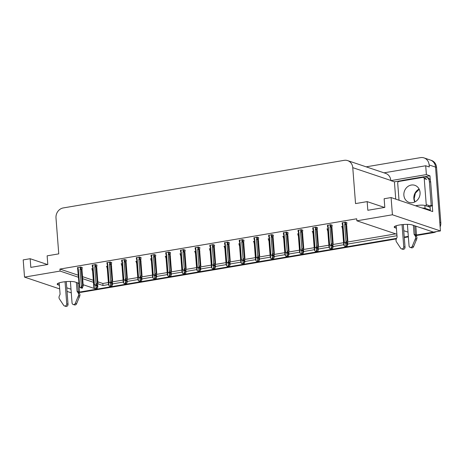 <?xml version="1.0" encoding="UTF-8"?>
<svg xmlns="http://www.w3.org/2000/svg" width="464" height="464" viewBox="0 0 464 464"><rect width="100%" height="100%" fill="white"/><g stroke="black" fill="none" stroke-linecap="round" stroke-linejoin="round"><path stroke-width="0.7" d="M366.166 166.837L420.506 157.632A8.862 7.882 108.6 0 1 423.997 157.893L430.395 160.051A8.862 7.882 108.6 0 1 435.534 167.104L440.44 230.933L433.492 232.11L412.113 224.918A9.454 1.862 175.6 0 0 401.453 224.704A9.454 1.862 175.6 0 0 394.197 227.082A9.454 1.862 175.6 0 0 395.131 227.795L396.413 228.23M79.013 283.388L79.506 292.082L78.648 292.227M414.683 225.933L416.133 226.27M415.843 226.322L416.51 234.987L415.651 235.132L432.483 232.278A8.862 7.882 108.6 0 0 433.376 232.07M408.326 236.373L404.248 237.063L408.326 236.373M396.575 238.363L347.002 246.761L396.575 238.363M346.022 246.929L332.305 249.249L346.022 246.929M331.319 249.417L317.602 251.743L331.319 249.417M316.616 251.911L302.899 254.231L316.616 251.911M301.919 254.4L288.202 256.725L301.919 254.4M287.216 256.888L273.499 259.214L287.216 256.888M272.519 259.382L258.802 261.708L272.519 259.382M257.816 261.87L244.099 264.196L257.816 261.87M243.113 264.364L229.396 266.684L243.113 264.364M228.416 266.852L214.699 269.178L228.416 266.852M213.713 269.34L199.996 271.666L213.713 269.34M199.015 271.834L185.298 274.16L199.015 271.834M184.312 274.323L170.595 276.648L184.312 274.323M169.609 276.817L155.892 279.137L169.609 276.817M154.912 279.305L141.195 281.631L154.912 279.305M140.209 281.799L126.492 284.119L140.209 281.799M125.512 284.287L111.795 286.613L125.512 284.287M110.809 286.775L97.092 289.101L110.809 286.775M395.74 199.131L394.412 181.83L402.01 180.542M424.577 176.72L429.966 175.81L430.331 180.519M432.274 205.801L432.721 211.567L391.088 197.565L384.14 198.743L384.807 207.408L367.824 210.285L367.157 201.62L355.534 203.592L352.768 167.661A8.862 7.882 -71.4 0 0 347.635 160.608A8.862 7.882 -71.4 0 0 344.143 160.341L63.29 207.924A8.862 7.882 -71.4 0 0 55.993 217.941L58.76 253.866L47.137 255.838L47.804 264.503L30.821 267.38L30.154 258.715L23.2 259.892L24.522 277.107L59.688 288.933M394.412 181.83L390.827 180.629L426.381 174.603L429.966 175.81M390.827 180.629L390.81 180.455A8.862 7.882 -71.4 0 0 385.677 173.403L347.635 160.608M426.381 174.603L425.703 165.764L383.983 172.834M423.997 157.893A8.862 7.882 108.6 0 1 429.13 164.946L429.287 166.97L425.703 165.764M396.877 234.262L356.857 220.806L392.416 214.78L391.088 197.565M392.416 214.78L440.44 230.933M67.036 291.404L71.276 292.83M79.008 283.324L75.11 282.013A9.454 1.862 175.6 0 0 64.45 281.799A9.454 1.862 175.6 0 0 57.194 284.177A9.454 1.862 175.6 0 0 58.128 284.89L59.409 285.319M66.758 287.796L70.998 289.217M78.346 291.694L79.506 292.082M94.807 288.637L83.143 284.716M403.761 230.701L408.001 232.128M415.35 234.598L416.51 234.987M97.898 283.8L102.991 285.511L108.524 284.577M112.503 283.898L123.227 282.083M127.206 281.41L137.924 279.595M141.903 278.922L152.627 277.101M156.606 276.428L167.324 274.613M171.303 273.94L182.027 272.124M186.006 271.446L196.73 269.63M200.709 268.958L211.427 267.142M215.406 266.469L226.13 264.648M230.109 263.975L240.828 262.16M244.806 261.487L255.531 259.672M259.509 258.993L270.234 257.178M274.212 256.505L284.931 254.69M288.91 254.017L299.634 252.196M303.613 251.523L314.337 249.707M318.31 249.035L329.034 247.219M333.013 246.541L343.737 244.725M347.716 244.052L396.987 235.706M24.522 277.107L60.082 271.08L78.544 277.292M82.679 278.684L93.455 282.303M47.508 264.55L30.154 258.715M384.511 207.46L367.157 201.62M356.857 220.806L356.7 218.782L59.926 269.062L60.082 271.08M97.811 281.799L102.834 283.492L108.367 282.553M112.445 281.863L123.07 280.065M127.148 279.369L137.767 277.571M141.851 276.88L152.47 275.082M156.548 274.392L167.173 272.588M171.251 271.898L181.871 270.1M185.954 269.41L196.574 267.612M200.651 266.916L211.271 265.118M215.354 264.428L225.974 262.63M230.051 261.94L240.677 260.136M244.754 259.446L255.374 257.648M259.457 256.957L270.077 255.159M274.154 254.463L284.774 252.665M288.857 251.975L299.477 250.177M303.555 249.487L314.18 247.683M318.258 246.993L328.877 245.195M332.961 244.505L343.58 242.707M347.658 242.011L395.717 233.873M102.834 283.492L102.991 285.511M59.926 269.062L78.387 275.268M82.522 276.66L93.299 280.285M214.588 245.236L213.08 244.586L209.861 245.381M199.891 247.724L198.377 247.074L195.158 247.869M185.188 250.218L183.68 249.568L180.455 250.363M170.491 252.706L168.977 252.056L165.758 252.851M141.085 257.688L139.577 257.039L136.358 257.833M155.788 255.2L154.28 254.545L151.055 255.345M96.982 265.159L95.474 264.509L92.255 265.304M111.685 262.67L110.177 262.021L106.952 262.815M126.388 260.176L124.874 259.527L121.655 260.321M229.291 242.747L227.783 242.092L224.559 242.887M243.994 240.253L242.481 239.604L239.262 240.398M258.692 237.765L257.184 237.116L253.959 237.91M273.395 235.271L271.887 234.622L268.662 235.416M288.092 232.783L286.584 232.133L283.365 232.928M302.795 230.289L301.287 229.639L298.062 230.434M317.498 227.801L315.984 227.151L312.765 227.946M332.195 225.313L330.687 224.663L327.462 225.458M346.898 222.819L345.39 222.169L342.165 222.964M82.285 267.653L80.777 266.997L77.552 267.798M136.874 261.174L135.784 261.36L136.277 261.522M122.171 263.662L121.081 263.848L121.574 264.016M107.468 266.156L106.384 266.336L106.877 266.504M151.571 258.68L150.481 258.866L150.974 259.034M166.274 256.192L165.184 256.377L165.677 256.54M180.972 253.704L179.887 253.883L180.38 254.052M195.675 251.21L194.584 251.395L195.077 251.563M210.378 248.721L209.287 248.907L209.78 249.069M225.075 246.227L223.984 246.413L224.477 246.581M239.778 243.739L238.687 243.925L239.18 244.087M254.475 241.251L253.39 241.431L253.883 241.599M269.178 238.757L268.088 238.943L268.581 239.111M283.881 236.269L282.791 236.454L283.284 236.617M298.578 233.775L297.488 233.96L297.987 234.129M313.281 231.287L312.191 231.472L312.684 231.635M327.978 228.798L326.894 228.978L327.387 229.146M342.681 226.304L341.591 226.49L342.084 226.658M92.771 268.644L91.681 268.83L92.174 268.992M77.685 283.028L78.839 283.417M96.106 289.269L80.516 291.908A8.862 7.882 108.6 0 1 79.501 292.013M440.8 222.61L436.554 167.446A8.862 7.882 108.6 0 0 431.421 160.393L430.395 160.051A8.862 7.882 108.6 0 1 435.534 167.104L439.773 222.268L440.8 222.61A8.862 7.882 108.6 0 1 440.139 226.954M436.16 231.658A8.862 7.882 108.6 0 1 433.504 232.626L415.97 235.596M408.366 236.884L404.289 237.574M396.331 238.925L81.536 292.256A8.862 7.882 108.6 0 1 78.805 292.198M97.655 284.6L97.834 286.955L96.877 289.449L96.367 289.275L96.843 288.498L96.332 288.33L95.636 289.142L94.314 288.132L93.983 283.846M92.609 271.173A2.007 0.394 -4.4 0 1 92.603 271.162L93.85 287.332L92.493 268.691M92.342 270.506L92.986 270.866M96.715 289.42L96.152 289.31L96.715 289.472M92.597 271.15L92.597 271.15A2.007 0.394 -4.4 0 1 92.597 271.138A2.007 0.394 -4.4 0 1 92.939 270.883M95.126 288.968L95.857 289.101M95.822 285.43L96.007 287.842L95.346 288.933M96.895 268.702L96.883 269.735M96.877 289.449L96.367 289.275M97.66 284.583L97.852 287.071L97.249 286.758L97.15 285.447M93.85 287.332L94.314 288.132M96.007 287.842L97.249 286.758M96.251 288.463L96.315 289.287M96.152 288.62L96.205 289.304M82.273 267.502L81.971 269.596L83.213 285.754L82.261 288.248L81.693 288.086L82.221 287.297L81.71 287.129L81.235 287.9L80.504 287.767L81.235 287.9M81.629 287.262L81.693 288.086M82.261 288.248L81.745 288.074M81.583 288.103L82.099 288.272L81.531 288.109L81.531 287.419M82.099 269.236L81.971 269.596A2.007 0.394 175.6 0 1 81.983 269.63L82.099 269.236M81.977 269.665A2.007 0.394 175.6 0 0 81.977 269.659A2.007 0.394 175.6 0 0 81.983 269.63L83.23 285.87L82.627 285.557L80.991 267.073M80.208 267.096L80.342 268.818L81.119 268.731M80.342 268.818L80.063 269.381A2.007 0.394 -4.4 0 1 81.386 269.393M80.063 269.381L81.391 286.642L82.627 285.557M81.391 286.642L80.724 287.732M77.726 269.306L79.228 286.178L77.987 269.973A2.007 0.394 -4.4 0 1 77.981 269.967A2.007 0.394 -4.4 0 1 77.975 269.938A2.007 0.394 -4.4 0 1 78.364 269.665L77.871 267.49M79.228 286.131L79.692 286.932L78.364 269.665M80.504 287.767L79.692 286.932M112.358 282.106L112.537 284.467L111.58 286.955L111.07 286.781L111.546 286.01L111.029 285.836L110.339 286.648L109.011 285.638L108.68 281.352M107.312 268.679A2.007 0.394 -4.4 0 1 107.306 268.673A2.007 0.394 -4.4 0 1 107.3 268.644L108.553 284.844L107.196 266.203M107.045 268.012L107.683 268.378M111.412 286.926L110.85 286.822L111.418 286.984M109.829 286.474L110.554 286.613M110.525 282.941L110.71 285.354L110.043 286.439M111.592 266.214L111.586 267.247M111.58 286.955L111.07 286.781M112.363 282.089L112.555 284.577L111.952 284.27L111.847 282.959M108.553 284.844L109.011 285.638M107.3 268.662L107.288 268.644A2.007 0.394 -4.4 0 1 107.642 268.389M110.71 285.354L111.952 284.27M110.948 285.969L111.012 286.793M110.855 286.126L110.908 286.81M127.055 279.618L127.24 281.973L126.283 284.467L125.767 284.293L126.243 283.521L125.732 283.347L125.042 284.159L123.714 283.15L123.383 278.864M122.009 266.191A2.007 0.394 -4.4 0 1 122.009 266.185A2.007 0.394 -4.4 0 1 121.997 266.156L123.256 282.35L121.893 263.709M121.748 265.524L122.386 265.884M126.115 284.438L125.553 284.328L126.121 284.496M124.526 283.985L125.257 284.119M125.228 280.447L125.413 282.86L124.746 283.951M126.295 263.72L126.283 264.753M126.283 284.467L125.767 284.293M127.061 279.601L127.252 282.089L126.649 281.776L126.55 280.471M123.256 282.35L123.714 283.15M121.997 266.168L121.991 266.15A2.007 0.394 -4.4 0 1 122.345 265.901M125.413 282.86L126.649 281.776M125.651 283.481L125.715 284.304M125.553 283.637L125.605 284.322M141.758 277.124L141.938 279.485L140.981 281.973L140.47 281.805L140.946 281.027L140.435 280.853L139.739 281.665L138.411 280.662L138.086 276.376M136.712 263.697A2.007 0.394 -4.4 0 1 136.706 263.691A2.007 0.394 -4.4 0 1 136.7 263.662L137.953 279.862L136.596 261.22M136.445 263.03L137.083 263.395M140.818 281.95L140.25 281.839L140.818 282.002M139.229 281.497L139.96 281.631M139.925 277.959L140.111 280.372L139.444 281.457M140.998 261.232L140.986 262.264M140.981 281.973L140.47 281.805M141.764 277.107L141.955 279.595L141.352 279.287L141.247 277.977M137.953 279.862L138.411 280.662M136.7 263.68L136.694 263.662A2.007 0.394 -4.4 0 1 137.042 263.413M140.111 280.372L141.352 279.287M140.348 280.993L140.412 281.81M140.256 281.143L140.308 281.828M96.976 265.014L96.674 267.102L97.916 283.266L96.959 285.754L96.39 285.592L96.924 284.809L96.413 284.635L95.938 285.412L95.207 285.279L95.938 285.412M96.326 284.768L96.39 285.592M96.959 285.754L96.448 285.586M96.286 285.609L96.796 285.783L96.228 285.621L96.234 284.925M96.802 266.742L96.674 267.102A2.007 0.394 175.6 0 1 96.686 267.136L96.802 266.742M96.68 267.171A2.007 0.394 175.6 0 0 96.68 267.165A2.007 0.394 175.6 0 0 96.686 267.136L97.933 283.376L97.33 283.069L95.694 264.584M94.905 264.608L95.039 266.324L95.822 266.237M95.039 266.324L94.76 266.887A2.007 0.394 -4.4 0 1 96.083 266.904M94.76 266.887L96.089 284.154L97.33 283.069M96.089 284.154L95.422 285.238M92.423 266.812L92.707 266.725L93.925 283.69L92.69 267.479A2.007 0.394 -4.4 0 1 92.684 267.473A2.007 0.394 -4.4 0 1 92.678 267.444A2.007 0.394 -4.4 0 1 93.061 267.177L92.574 265.002M93.931 283.643L94.389 284.444L93.061 267.177M95.207 285.279L94.389 284.444M111.673 262.525L111.372 264.613L112.619 280.772L111.662 283.266L111.093 283.104L111.621 282.321L111.111 282.147L110.635 282.924L109.904 282.785L110.635 282.924M111.029 282.28L111.093 283.104M111.662 283.266L111.145 283.092M110.989 283.121L111.499 283.295L110.931 283.133L110.931 282.437M111.505 264.254L111.372 264.613A2.007 0.394 175.6 0 1 111.383 264.648L111.505 264.254M111.377 264.683A2.007 0.394 175.6 0 0 111.383 264.677A2.007 0.394 175.6 0 0 111.383 264.648L112.636 280.888L112.027 280.575L110.391 262.09M109.608 262.114L109.742 263.836L110.519 263.749M109.742 263.836L109.463 264.399A2.007 0.394 -4.4 0 1 110.786 264.416M109.463 264.399L110.792 281.665L112.027 280.575M110.792 281.665L110.125 282.75M107.375 264.956L108.628 281.196L107.387 264.99A2.007 0.394 -4.4 0 1 107.387 264.985A2.007 0.394 -4.4 0 1 107.375 264.956A2.007 0.394 -4.4 0 1 107.764 264.689L107.271 262.508M107.126 264.323L107.404 264.231L107.387 264.99M108.634 281.155L109.092 281.95L107.764 264.689M109.904 282.785L109.092 281.95M126.376 260.031L126.075 262.119L127.316 278.284L126.359 280.772L125.79 280.61L126.324 279.827L125.814 279.659L125.338 280.43L124.607 280.297L125.338 280.43M125.732 279.792L125.79 280.61M126.359 280.772L125.848 280.604M125.686 280.633L126.196 280.801L125.634 280.639L125.634 279.949M126.202 261.76L126.075 262.119A2.007 0.394 175.6 0 1 126.086 262.154L126.202 261.76M126.08 262.195A2.007 0.394 175.6 0 0 126.08 262.183A2.007 0.394 175.6 0 0 126.086 262.154L127.333 278.4L126.73 278.087L125.094 259.602M124.311 259.625L124.445 261.348L125.222 261.255M124.445 261.348L124.161 261.911A2.007 0.394 -4.4 0 1 125.483 261.922M124.161 261.911L125.489 279.171L126.73 278.087M125.489 279.171L124.822 280.256M122.078 262.462L123.325 278.707L122.09 262.496A2.007 0.394 -4.4 0 1 122.084 262.491A2.007 0.394 -4.4 0 1 122.078 262.462A2.007 0.394 -4.4 0 1 122.467 262.195L121.974 260.02M121.823 261.835L122.107 261.742L122.09 262.496M123.331 278.661L123.795 279.461L122.467 262.195M124.607 280.297L123.795 279.461M141.073 257.543L140.778 259.631L142.019 275.796L141.062 278.284L140.493 278.122L141.027 277.339L140.511 277.165L140.035 277.942L139.31 277.803L140.035 277.942M140.43 277.298L140.493 278.122M141.062 278.284L140.551 278.11M140.389 278.139L140.899 278.313L140.331 278.151L140.337 277.455M140.905 259.272L140.778 259.631A2.007 0.394 175.6 0 1 140.783 259.666L140.905 259.272M140.778 259.701A2.007 0.394 175.6 0 0 140.783 259.695A2.007 0.394 175.6 0 0 140.783 259.666L142.036 275.906L141.433 275.599L139.797 257.108M139.009 257.131L139.142 258.854L139.925 258.767M139.142 258.854L138.864 259.417A2.007 0.394 -4.4 0 1 140.186 259.434M138.864 259.417L140.192 276.683L141.433 275.599M140.192 276.683L139.525 277.768M136.781 259.991L138.028 276.213L136.787 260.008A2.007 0.394 -4.4 0 1 136.787 260.002A2.007 0.394 -4.4 0 1 136.781 259.973A2.007 0.394 -4.4 0 1 137.164 259.707L136.677 257.532M136.526 259.341L136.81 259.248L136.787 260.008M138.034 276.173L138.492 276.967L137.164 259.707M139.31 277.803L138.492 276.967M407.404 224.367L409.057 245.868A1.885 1.676 108.6 0 0 412.293 246.256L415.547 238.368L416.823 238.798L413.569 246.686L412.293 246.256M429.13 210.36A5.91 1.16 -4.4 0 1 430.325 210.117L430.105 207.228L424.856 205.465A5.91 1.16 175.6 0 0 416.991 205.506L415.466 205.761M430.667 182.097A5.91 5.255 -71.4 0 0 427.24 177.399L425.964 176.964A5.91 5.255 108.6 0 1 429.386 181.668L431.207 205.349L432.489 205.784L430.667 182.097L429.386 181.668M400.908 181.099A5.91 5.255 108.6 0 1 402.938 180.299L423.632 176.79A5.91 5.255 108.6 0 1 425.964 176.964M429.496 207.025A5.91 5.255 108.6 0 1 432.489 205.784M428.655 206.265A5.91 5.255 108.6 0 1 431.207 205.349M430.325 210.117L425.082 208.353A5.91 1.16 175.6 0 0 422.147 208.011M396.221 225.748L397.097 237.168L396.285 239.024A2.952 2.627 108.6 0 0 396.291 241.628L400.658 248.223A1.885 1.676 108.6 0 0 403.75 246.767L402.05 224.634M403.286 224.518L405.031 247.196L403.75 246.767M401.453 248.843L402.735 249.272A1.885 1.676 -71.4 0 0 405.031 247.196M414.079 234.291L415.361 234.72L416.434 236.257L415.152 235.822L414.079 234.291L413.395 225.353M414.671 225.782L415.361 234.72M410.153 247.37L411.429 247.799A1.885 1.676 -71.4 0 0 413.569 246.686M416.434 236.257A2.952 2.627 108.6 0 1 416.823 238.798M415.152 235.822A2.952 2.627 108.6 0 1 415.547 238.368M415.025 239.685L416.307 240.114M70.4 281.462L72.053 302.963A1.885 1.676 108.6 0 0 75.29 303.352L78.544 295.458L79.825 295.893L76.566 303.781L75.29 303.352M59.218 282.843L60.094 294.263L59.282 296.113A2.952 2.627 108.6 0 0 59.288 298.723L63.655 305.318A1.885 1.676 108.6 0 0 66.746 303.862L65.047 281.729M66.282 281.613L68.028 304.291L66.746 303.862M64.455 305.938L65.731 306.368A1.885 1.676 -71.4 0 0 68.028 304.291M77.076 291.386L78.358 291.815L79.431 293.352L78.149 292.917L77.076 291.386L76.392 282.443M77.674 282.878L78.358 291.815M73.15 304.465L74.431 304.894A1.885 1.676 -71.4 0 0 76.566 303.781M79.431 293.352A2.952 2.627 108.6 0 1 79.825 295.893M78.149 292.917A2.952 2.627 108.6 0 1 78.544 295.458M78.022 296.78L79.303 297.209M403.877 195.228A9.013 8.016 -71.4 0 0 409.097 202.397A9.013 8.016 -71.4 0 0 420.065 192.485A9.013 8.016 -71.4 0 0 414.839 185.316A9.013 8.016 -71.4 0 0 403.877 195.228M425.842 205.796A1.479 1.317 -71.4 0 0 426.236 204.607L424.235 178.611A1.479 1.317 -71.4 0 0 422.797 177.393L398.918 181.436A1.479 1.317 -71.4 0 0 397.7 183.106L399.017 200.233M428.405 206.66A1.479 1.317 -71.4 0 0 428.8 205.465L426.236 204.607M154.628 275.471L154.814 277.884L156.049 276.793L156.658 277.107L156.467 274.618L156.351 278.4L155.684 279.485L155.173 279.311L155.649 278.539L155.133 278.365L154.657 279.142L153.926 279.003L153.114 278.168L152.784 273.882M151.409 261.209A2.007 0.394 -4.4 0 1 151.409 261.203A2.007 0.394 -4.4 0 1 151.403 261.174L152.656 277.373L151.299 258.726M151.148 260.542L151.786 260.907M155.515 279.456L154.953 279.351L155.521 279.514M151.403 261.186L151.403 261.186A2.007 0.394 -4.4 0 1 151.745 260.919M153.926 279.003L154.657 279.142M154.814 277.884L154.147 278.968M155.695 258.744L155.684 259.77M155.684 279.485L155.173 279.311M156.049 276.793L155.95 275.488M152.656 277.373L153.114 278.168M155.051 278.499L155.115 279.322M154.959 278.655L155.011 279.34M169.325 272.977L169.517 275.39L170.752 274.305L171.355 274.618L171.164 272.13L171.048 275.906L170.381 276.996L169.87 276.822L170.346 276.045L169.836 275.877L169.36 276.648L168.629 276.515L167.817 275.68L167.487 271.394M166.1 258.697L166.1 258.697A2.007 0.394 -4.4 0 1 166.106 258.709A2.007 0.394 -4.4 0 1 166.1 258.686L167.353 274.879L165.996 256.238M165.851 258.054L166.489 258.413M170.218 276.967L169.656 276.857L170.224 277.02M168.629 276.515L169.36 276.648M169.517 275.39L168.85 276.474M170.398 256.25L170.387 257.282M170.381 276.996L169.87 276.822M170.752 274.305L170.653 272.994M167.353 274.879L167.817 275.68M166.1 258.686A2.007 0.394 -4.4 0 1 166.443 258.431M169.754 276.01L169.818 276.828M169.656 276.167L169.708 276.851M184.028 270.489L184.214 272.902L185.455 271.817L186.058 272.124L185.867 269.636L185.751 273.418L185.084 274.502L184.573 274.328L185.049 273.557L184.533 273.383L184.057 274.16L183.332 274.021L182.514 273.186L182.184 268.9M180.803 256.209L180.803 256.209A2.007 0.394 -4.4 0 1 180.809 256.221A2.007 0.394 -4.4 0 1 180.803 256.192L182.056 272.391L180.699 253.75M180.548 255.56L181.186 255.925M184.916 274.473L184.353 274.369L184.921 274.531M183.332 274.021L184.057 274.16M184.214 272.902L183.547 273.986M185.095 253.762L185.09 254.794M185.084 274.502L184.573 274.328M185.455 271.817L185.351 270.506M182.056 272.391L182.514 273.186M180.803 256.192A2.007 0.394 -4.4 0 1 181.146 255.937M184.452 273.516L184.515 274.34M184.359 273.673L184.411 274.357M155.776 255.049L155.475 257.143L156.722 273.302L155.765 275.796L155.196 275.633L155.724 274.845L155.214 274.676L154.738 275.448L154.007 275.314L154.738 275.448M155.133 274.81L155.196 275.633M155.765 275.796L155.249 275.622M155.086 275.651L155.602 275.819L155.034 275.657L155.034 274.966M155.486 257.189L155.475 257.143A2.007 0.394 175.6 0 1 155.486 257.178L156.733 273.418L156.13 273.105L154.495 254.62M153.712 254.643L153.845 256.366L154.622 256.279M153.845 256.366L153.567 256.928A2.007 0.394 -4.4 0 1 154.889 256.94M153.567 256.928L154.895 274.189L156.13 273.105M154.895 274.189L154.228 275.28M151.479 257.497L152.731 273.725L151.49 257.52A2.007 0.394 -4.4 0 1 151.49 257.514A2.007 0.394 -4.4 0 1 151.479 257.485A2.007 0.394 -4.4 0 1 151.867 257.213L151.374 255.038M151.229 256.853L151.508 256.76L151.49 257.52M152.731 273.679L153.195 274.479L151.867 257.213M154.007 275.314L153.195 274.479M170.479 252.561L170.178 254.649L171.419 270.814L170.462 273.302L169.894 273.139L170.427 272.356L169.917 272.182L169.441 272.96L168.71 272.826L169.441 272.96M169.83 272.316L169.894 273.139M170.462 273.302L169.952 273.134M169.789 273.157L170.3 273.331L169.731 273.168L169.737 272.472M170.189 254.701L170.178 254.649A2.007 0.394 175.6 0 1 170.189 254.684L171.436 270.924L170.833 270.616L169.198 252.132M168.415 252.155L168.542 253.872L169.325 253.785M168.542 253.872L168.264 254.434A2.007 0.394 -4.4 0 1 169.586 254.452M168.264 254.434L169.592 271.701L170.833 270.616M169.592 271.701L168.925 272.786M166.182 255.009L167.429 271.231L166.193 255.026A2.007 0.394 -4.4 0 1 166.187 255.02A2.007 0.394 -4.4 0 1 166.182 254.991A2.007 0.394 -4.4 0 1 166.564 254.724L166.077 252.549M165.926 254.359L166.211 254.272L166.193 255.026M167.434 271.191L167.893 271.991L166.564 254.724M168.71 272.826L167.893 271.991M185.177 250.067L184.875 252.161L186.122 268.32L185.165 270.814L184.597 270.651L185.124 269.868L184.614 269.694L184.138 270.466L183.408 270.332L184.138 270.466M184.533 269.828L184.597 270.651M185.165 270.814L184.649 270.64M184.492 270.669L185.003 270.843L184.434 270.68L184.44 269.984M184.881 252.23A2.007 0.394 175.6 0 0 184.887 252.225L184.875 252.161A2.007 0.394 175.6 0 1 184.887 252.196L186.139 268.436L185.53 268.122L183.901 249.638M183.112 249.661L183.245 251.384L184.022 251.297M183.245 251.384L182.967 251.946A2.007 0.394 -4.4 0 1 184.289 251.964M182.967 251.946L184.295 269.213L185.53 268.122M184.295 269.213L183.628 270.297M180.885 252.515L182.132 268.743L180.89 252.538A2.007 0.394 -4.4 0 1 180.89 252.532A2.007 0.394 -4.4 0 1 180.879 252.503A2.007 0.394 -4.4 0 1 181.267 252.236L180.78 250.055M180.629 251.871L180.908 251.778L180.89 252.538M182.137 268.697L182.596 269.497L181.267 252.236M183.408 270.332L182.596 269.497M200.558 267.165L200.744 269.52L199.787 272.014L199.271 271.84L199.746 271.063L199.236 270.895L198.546 271.707L197.217 270.698L196.887 266.411M195.512 253.738A2.007 0.394 -4.4 0 1 195.512 253.733L196.759 269.897L195.396 251.256M195.251 253.071L195.889 253.431M199.619 271.985L199.056 271.875L199.624 272.037M198.029 271.533L198.76 271.666M198.731 267.995L198.917 270.408L198.25 271.498M199.798 251.268L199.787 252.3M199.787 272.014L199.271 271.84M200.57 267.148L200.761 269.636L200.152 269.323L200.054 268.018M196.759 269.897L197.217 270.698M195.495 253.698L195.506 253.715A2.007 0.394 -4.4 0 1 195.501 253.704A2.007 0.394 -4.4 0 1 195.849 253.448M198.917 270.408L200.152 269.323M199.155 271.028L199.218 271.852M199.056 271.185L199.108 271.869M215.261 264.671L215.441 267.032L214.484 269.52L213.974 269.352L214.449 268.575L213.939 268.401L213.243 269.213L211.92 268.209L211.59 263.917M210.215 251.244A2.007 0.394 -4.4 0 1 210.209 251.239A2.007 0.394 -4.4 0 1 210.204 251.21L211.456 267.409L210.099 248.768M209.948 250.577L210.586 250.943M214.322 269.497L213.753 269.387L214.322 269.549M212.732 269.045L213.463 269.178M213.428 265.507L213.614 267.919L212.947 269.004M214.501 248.779L214.49 249.812M214.484 269.52L213.974 269.352M215.267 264.654L215.458 267.142L214.855 266.835L214.751 265.524M211.456 267.409L211.92 268.209M210.204 251.21A2.007 0.394 -4.4 0 1 210.546 250.96M213.614 267.919L214.855 266.835M213.852 268.54L213.916 269.358M213.759 268.691L213.811 269.375M229.964 262.183L230.144 264.538L229.187 267.032L228.677 266.858L229.152 266.087L228.636 265.913L227.946 266.725L226.618 265.715L226.287 261.429M224.912 248.756A2.007 0.394 -4.4 0 1 224.912 248.75A2.007 0.394 -4.4 0 1 224.907 248.721L226.159 264.921L224.802 246.274M224.651 248.089L225.289 248.455M229.019 267.003L228.456 266.899L229.025 267.061M224.907 248.733L224.907 248.733A2.007 0.394 -4.4 0 1 225.249 248.466M227.435 266.551L228.16 266.69M228.131 263.013L228.317 265.431L227.65 266.516M229.199 246.291L229.187 247.318M229.187 267.032L228.677 266.858M229.97 262.166L230.161 264.654L229.552 264.341L229.454 263.036M226.159 264.921L226.618 265.715M228.317 265.431L229.552 264.341M228.555 266.046L228.619 266.87M228.462 266.203L228.514 266.887M244.661 259.689L244.841 262.05L243.884 264.544L243.374 264.37L243.849 263.593L243.339 263.424L242.643 264.231L241.321 263.227L240.99 258.941M239.615 246.262A2.007 0.394 -4.4 0 1 239.61 246.256A2.007 0.394 -4.4 0 1 239.604 246.233L240.857 262.427L239.499 243.786M239.354 245.601L239.992 245.961M243.722 264.515L243.159 264.405L243.728 264.567M242.133 264.062L242.863 264.196M242.834 260.524L243.02 262.937L242.353 264.022M243.902 243.797L243.89 244.83M243.884 264.544L243.374 264.37M244.667 259.678L244.859 262.166L244.255 261.853L244.157 260.542M240.857 262.427L241.321 263.227M239.604 246.245L239.598 246.227A2.007 0.394 -4.4 0 1 239.946 245.978M243.02 262.937L244.255 261.853M243.258 263.558L243.322 264.376M243.159 263.714L243.211 264.399M259.364 257.201L259.544 259.562L258.587 262.05L258.077 261.876L258.552 261.104L258.042 260.93L257.346 261.742L256.018 260.733L255.687 256.447M254.318 243.774A2.007 0.394 -4.4 0 1 254.313 243.768A2.007 0.394 -4.4 0 1 254.307 243.739L255.56 259.939L254.202 241.297M254.052 243.107L254.69 243.472M258.419 262.021L257.856 261.916L258.425 262.079M256.836 261.568L257.566 261.708M257.532 258.036L257.717 260.449L257.05 261.534M258.605 241.309L258.593 242.341M258.587 262.05L258.077 261.876M259.37 257.184L259.562 259.672L258.958 259.364L258.854 258.054M255.56 259.939L256.018 260.733M254.307 243.757L254.301 243.739A2.007 0.394 -4.4 0 1 254.649 243.484M257.717 260.449L258.958 259.364M257.955 261.064L258.019 261.887M257.862 261.22L257.914 261.905M199.88 247.579L199.578 249.667L200.819 265.831L199.862 268.32L199.294 268.157L199.827 267.374L199.317 267.206L198.841 267.977L198.111 267.844L198.841 267.977M199.236 267.339L199.294 268.157M199.862 268.32L199.352 268.151M199.189 268.175L199.7 268.349L199.137 268.186L199.137 267.49M199.584 249.736A2.007 0.394 175.6 0 0 199.584 249.731L199.578 249.667A2.007 0.394 175.6 0 1 199.59 249.702L200.837 265.947L200.233 265.634L198.598 247.15M197.815 247.173L197.948 248.895L198.725 248.803M197.948 248.895L197.664 249.458A2.007 0.394 -4.4 0 1 198.992 249.47M197.664 249.458L198.992 266.719L200.233 265.634M198.992 266.719L198.331 267.803M195.576 250.009L196.835 266.255L195.593 250.044A2.007 0.394 -4.4 0 1 195.588 250.038A2.007 0.394 -4.4 0 1 195.582 250.009A2.007 0.394 -4.4 0 1 195.97 249.742L195.477 247.567M195.327 249.383L195.611 249.29L195.593 250.044M196.835 266.208L197.299 267.009L195.97 249.742M198.111 267.844L197.299 267.009M214.577 245.091L214.281 247.179L215.522 263.343L214.565 265.831L213.997 265.669L214.53 264.886L214.014 264.712L213.539 265.489L212.814 265.35L213.539 265.489M213.933 264.845L213.997 265.669M214.565 265.831L214.055 265.657M213.892 265.686L214.403 265.86L213.834 265.698L213.84 265.002M214.409 246.819L214.281 247.179A2.007 0.394 175.6 0 1 214.287 247.213L214.409 246.819M214.281 247.248A2.007 0.394 175.6 0 0 214.287 247.242A2.007 0.394 175.6 0 0 214.287 247.213L215.54 263.453L214.936 263.14L213.301 244.656M212.512 244.679L212.645 246.401L213.428 246.314M212.645 246.401L212.367 246.964A2.007 0.394 -4.4 0 1 213.689 246.981M212.367 246.964L213.695 264.231L214.936 263.14M213.695 264.231L213.028 265.315M210.273 247.515L211.532 263.761L210.296 247.556A2.007 0.394 -4.4 0 1 210.291 247.55A2.007 0.394 -4.4 0 1 210.285 247.521A2.007 0.394 -4.4 0 1 210.668 247.254L210.18 245.079M210.03 246.889L210.314 246.796L210.296 247.556M211.538 263.72L211.996 264.515L210.668 247.254M212.814 265.35L211.996 264.515M229.28 242.597L228.978 244.69L230.225 260.849L229.268 263.343L228.7 263.181L229.228 262.392L228.717 262.224L228.242 262.995L227.511 262.862L228.242 262.995M228.636 262.357L228.7 263.181M229.268 263.343L228.752 263.169M228.59 263.198L229.106 263.366L228.537 263.204L228.537 262.514M229.106 244.325L228.978 244.69A2.007 0.394 175.6 0 1 228.99 244.719L229.106 244.325M228.984 244.76A2.007 0.394 175.6 0 0 228.984 244.754A2.007 0.394 175.6 0 0 228.99 244.719L230.237 260.965L229.634 260.652L227.998 242.167M227.215 242.191L227.348 243.913L228.126 243.826M227.348 243.913L227.07 244.476A2.007 0.394 -4.4 0 1 228.392 244.487M227.07 244.476L228.398 261.737L229.634 260.652M228.398 261.737L227.731 262.827M224.976 245.027L226.235 261.273L224.994 245.067A2.007 0.394 -4.4 0 1 224.994 245.062A2.007 0.394 -4.4 0 1 224.982 245.033A2.007 0.394 -4.4 0 1 225.371 244.76L224.878 242.585M224.733 244.4L225.011 244.308L224.994 245.067M226.241 261.226L226.699 262.027L225.371 244.76M227.511 262.862L226.699 262.027M243.983 240.108L243.681 242.196L244.922 258.361L243.965 260.849L243.397 260.687L243.931 259.904L243.42 259.73L242.945 260.507L242.214 260.374L242.945 260.507M243.333 259.863L243.397 260.687M243.965 260.849L243.455 260.681M243.293 260.704L243.803 260.878L243.235 260.716L243.24 260.02M243.809 241.837L243.681 242.196A2.007 0.394 175.6 0 1 243.693 242.231L243.809 241.837M243.687 242.266A2.007 0.394 175.6 0 0 243.687 242.26A2.007 0.394 175.6 0 0 243.693 242.231L244.94 258.471L244.337 258.164L242.701 239.679M241.918 239.702L242.046 241.419L242.829 241.332M242.046 241.419L241.767 241.982A2.007 0.394 -4.4 0 1 243.09 241.999M241.767 241.982L243.095 259.248L244.337 258.164M243.095 259.248L242.428 260.333M239.679 242.539L240.932 258.779L239.697 242.573A2.007 0.394 -4.4 0 1 239.691 242.568A2.007 0.394 -4.4 0 1 239.685 242.539A2.007 0.394 -4.4 0 1 240.068 242.272L239.581 240.097M239.43 241.906L239.714 241.819L239.697 242.573M240.938 258.738L241.396 259.538L240.068 242.272M242.214 260.374L241.396 259.538M258.68 237.614L258.378 239.708L259.625 255.867L258.668 258.361L258.1 258.199L258.634 257.416L258.117 257.242L257.642 258.013L256.911 257.88L257.642 258.013M258.036 257.375L258.1 258.199M258.668 258.361L258.158 258.187M257.996 258.216L258.506 258.39L257.938 258.222L257.943 257.532M258.512 239.349L258.378 239.708A2.007 0.394 175.6 0 1 258.39 239.743L258.512 239.349M258.384 239.778A2.007 0.394 175.6 0 0 258.39 239.772A2.007 0.394 175.6 0 0 258.39 239.743L259.643 255.983L259.034 255.67L257.404 237.185M256.615 237.208L256.749 238.931L257.532 238.844M256.749 238.931L256.47 239.494A2.007 0.394 -4.4 0 1 257.793 239.511M256.47 239.494L257.798 256.76L259.034 255.67M257.798 256.76L257.131 257.845M254.388 240.062L255.635 256.29L254.394 240.085A2.007 0.394 -4.4 0 1 254.394 240.079A2.007 0.394 -4.4 0 1 254.382 240.05A2.007 0.394 -4.4 0 1 254.771 239.784L254.284 237.603M254.133 239.418L254.411 239.325L254.394 240.085M255.641 256.244L256.099 257.044L254.771 239.784M256.911 257.88L256.099 257.044M274.062 254.713L274.247 257.068L273.29 259.562L272.774 259.388L273.25 258.61L272.739 258.442L272.049 259.254L270.721 258.245L270.39 253.959M269.016 241.286A2.007 0.394 -4.4 0 1 269.016 241.28A2.007 0.394 -4.4 0 1 269.004 241.251L270.263 257.445L268.9 238.803M268.755 240.619L269.393 240.978M273.122 259.533L272.559 259.422L273.128 259.585M271.533 259.08L272.264 259.214M272.235 255.542L272.42 257.955L271.753 259.045M273.302 238.815L273.29 239.847M273.29 259.562L272.774 259.388M274.073 254.695L274.265 257.184L273.656 256.87L273.557 255.56M270.263 257.445L270.721 258.245M269.01 241.263L268.998 241.245A2.007 0.394 -4.4 0 1 269.352 240.996M272.42 257.955L273.656 256.87M272.658 258.576L272.722 259.399M272.559 258.732L272.617 259.417M288.765 252.219L288.944 254.579L287.987 257.068L287.477 256.899L287.953 256.122L287.442 255.948L286.746 256.76L285.424 255.757L285.093 251.465M283.707 238.774L283.701 238.757A2.007 0.394 -4.4 0 0 283.713 238.786A2.007 0.394 -4.4 0 1 283.713 238.786L284.96 254.956L283.603 236.315M283.452 238.125L284.096 238.49M287.825 257.044L287.262 256.934L287.825 257.097M286.236 256.592L286.967 256.725M286.932 253.054L287.117 255.467L286.45 256.551M288.005 236.327L287.993 237.359M287.987 257.068L287.477 256.899M288.77 252.201L288.962 254.69L288.359 254.382L288.26 253.071M284.96 254.956L285.424 255.757M283.707 238.757A2.007 0.394 -4.4 0 1 284.049 238.508M287.117 255.467L288.359 254.382M287.361 256.082L287.419 256.905M287.262 256.238L287.315 256.923M303.468 249.731L303.647 252.085L302.69 254.579L302.18 254.405L302.656 253.634L302.139 253.46L301.449 254.272L300.121 253.263L299.79 248.977M298.41 236.28L298.398 236.263A2.007 0.394 -4.4 0 0 298.416 236.298A2.007 0.394 -4.4 0 1 298.416 236.298L299.663 252.468L298.306 233.821M298.155 235.637L298.793 236.002M302.522 254.55L301.96 254.446L302.528 254.608M300.939 254.098L301.664 254.231M301.635 250.56L301.82 252.979L301.153 254.063M302.702 233.839L302.696 234.865M302.69 254.579L302.18 254.405M303.473 249.713L303.665 252.201L303.056 251.888L302.957 250.583M299.663 252.468L300.121 253.263M298.41 236.269A2.007 0.394 -4.4 0 1 298.752 236.014M301.82 252.979L303.056 251.888M302.058 253.593L302.122 254.417M301.965 253.75L302.018 254.434M316.338 248.072L316.523 250.485L317.759 249.4L318.362 249.713L318.171 247.225L318.055 251.001L317.393 252.085L316.877 251.917L317.353 251.14L316.842 250.972L316.367 251.743L315.636 251.61L314.824 250.775L314.493 246.488M313.107 233.792L313.101 233.775A2.007 0.394 -4.4 0 0 313.119 233.804A2.007 0.394 -4.4 0 1 313.119 233.804L314.36 249.974L313.003 231.333M312.858 233.148L313.496 233.508M317.225 252.062L316.663 251.952L317.231 252.114M315.636 251.61L316.367 251.743M316.523 250.485L315.856 251.569M317.405 231.345L317.393 232.377M317.393 252.085L316.877 251.917M317.759 249.4L317.66 248.089M314.36 249.974L314.824 250.775M313.107 233.775A2.007 0.394 -4.4 0 1 313.455 233.525M316.761 251.105L316.825 251.923M316.663 251.262L316.715 251.946M332.868 244.748L333.048 247.109L332.091 249.597L331.58 249.423L332.056 248.652L331.545 248.478L330.849 249.29L329.521 248.281L329.196 243.994M327.822 231.321A2.007 0.394 -4.4 0 1 327.816 231.316L329.063 247.486L327.706 228.845M327.555 230.654L328.193 231.02M331.928 249.568L331.36 249.464L331.928 249.626M330.339 249.116L331.07 249.255M331.035 245.584L331.221 247.996L330.554 249.081M332.108 228.856L332.096 229.883M332.091 249.597L331.58 249.423M332.874 244.731L333.065 247.219L332.462 246.906L332.357 245.601M329.063 247.486L329.521 248.281M327.804 231.281L327.81 231.304A2.007 0.394 -4.4 0 1 327.81 231.287A2.007 0.394 -4.4 0 1 328.152 231.031M331.221 247.996L332.462 246.906M331.458 248.611L331.522 249.435M331.366 248.768L331.418 249.452M347.565 242.26L347.751 244.615L346.794 247.109L346.277 246.935L346.753 246.158L346.243 245.99L345.552 246.802L344.224 245.792L343.894 241.506M342.519 228.833A2.007 0.394 -4.4 0 1 342.519 228.827A2.007 0.394 -4.4 0 1 342.507 228.798L343.766 244.992L342.403 226.351M342.258 228.166L342.896 228.526M346.625 247.08L346.063 246.97L346.631 247.132M342.513 228.81L342.513 228.81A2.007 0.394 -4.4 0 1 342.855 228.543M345.036 246.628L345.767 246.761M345.738 243.09L345.924 245.502L345.257 246.593M346.805 226.362L346.794 227.395M346.794 247.109L346.277 246.935M347.577 242.243L347.768 244.731L347.159 244.418L347.06 243.107M343.766 244.992L344.224 245.792M345.924 245.502L347.159 244.418M346.161 246.123L346.225 246.947M346.063 246.28L346.121 246.964M273.383 235.126L273.081 237.214L274.323 253.379L273.366 255.867L272.803 255.705L273.331 254.922L272.82 254.748L272.345 255.525L271.614 255.391L272.345 255.525M272.739 254.887L272.803 255.705M273.366 255.867L272.855 255.699M272.693 255.722L273.209 255.896L272.641 255.734L272.641 255.038M273.093 237.249A2.007 0.394 175.6 0 1 273.087 237.278A2.007 0.394 175.6 0 0 273.087 237.278L273.081 237.214A2.007 0.394 175.6 0 1 273.093 237.249L274.34 253.489L273.737 253.182L272.101 234.697M271.318 234.72L271.452 236.443L272.229 236.35M271.452 236.443L271.167 237A2.007 0.394 -4.4 0 1 272.496 237.017M271.167 237L272.496 254.266L273.737 253.182M272.496 254.266L271.834 255.351M269.085 237.574L270.338 253.802L269.097 237.591A2.007 0.394 -4.4 0 1 269.091 237.585A2.007 0.394 -4.4 0 1 269.085 237.556A2.007 0.394 -4.4 0 1 269.474 237.29L268.981 235.115M268.836 236.93L269.114 236.837L269.097 237.591M270.338 253.756L270.802 254.556L269.474 237.29M271.614 255.391L270.802 254.556M288.08 232.638L287.784 234.726L289.026 250.891L288.069 253.379L287.5 253.216L288.034 252.433L287.518 252.259L287.042 253.037L286.317 252.897L287.042 253.037M287.436 252.393L287.5 253.216M288.069 253.379L287.558 253.205M287.396 253.234L287.906 253.408L287.338 253.245L287.344 252.549M287.79 234.761A2.007 0.394 175.6 0 1 287.79 234.79A2.007 0.394 175.6 0 0 287.79 234.79L287.784 234.726A2.007 0.394 175.6 0 1 287.79 234.761L289.043 251.001L288.44 250.688L286.804 232.203M286.015 232.226L286.149 233.949L286.932 233.862M286.149 233.949L285.87 234.511A2.007 0.394 -4.4 0 1 287.193 234.529M285.87 234.511L287.199 251.778L288.44 250.688M287.199 251.778L286.532 252.863M283.788 235.08L285.035 251.308L283.8 235.103A2.007 0.394 -4.4 0 1 283.794 235.097A2.007 0.394 -4.4 0 1 283.788 235.068A2.007 0.394 -4.4 0 1 284.171 234.801L283.684 232.626M283.533 234.436L283.817 234.343L283.8 235.103M285.041 251.268L285.499 252.062L284.171 234.801M286.317 252.897L285.499 252.062M302.783 230.144L302.482 232.232L303.729 248.397L302.772 250.891L302.203 250.728L302.731 249.939L302.221 249.771L301.745 250.543L301.014 250.409L301.745 250.543M302.139 249.905L302.203 250.728M302.772 250.891L302.255 250.717M302.093 250.746L302.609 250.914L302.041 250.751L302.041 250.061M302.487 232.307A2.007 0.394 175.6 0 0 302.493 232.296L302.482 232.232A2.007 0.394 175.6 0 1 302.493 232.267L303.746 248.513L303.137 248.199L301.501 229.715M300.718 229.738L300.852 231.461L301.629 231.368M300.852 231.461L300.573 232.023A2.007 0.394 -4.4 0 1 301.896 232.035M300.573 232.023L301.902 249.284L303.137 248.199M301.902 249.284L301.235 250.374M298.491 232.592L299.738 248.82L298.497 232.615A2.007 0.394 -4.4 0 1 298.497 232.603A2.007 0.394 -4.4 0 1 298.485 232.58A2.007 0.394 -4.4 0 1 298.874 232.307L298.381 230.132M298.236 231.948L298.514 231.855L298.497 232.615M299.744 248.774L300.202 249.574L298.874 232.307M301.014 250.409L300.202 249.574M317.486 227.656L317.185 229.744L318.426 245.908L317.469 248.397L316.9 248.234L317.434 247.451L316.924 247.277L316.448 248.054L315.717 247.915L316.448 248.054M316.837 247.411L316.9 248.234M317.469 248.397L316.958 248.223M316.796 248.252L317.306 248.426L316.738 248.263L316.744 247.567M317.19 229.813A2.007 0.394 175.6 0 0 317.19 229.808L317.185 229.744A2.007 0.394 175.6 0 1 317.196 229.779L318.443 246.019L317.84 245.711L316.204 227.227M315.421 227.244L315.549 228.967L316.332 228.88M315.549 228.967L315.271 229.529A2.007 0.394 -4.4 0 1 316.593 229.547M315.271 229.529L316.599 246.796L317.84 245.711M316.599 246.796L315.932 247.88M313.188 230.086L314.435 246.326L313.2 230.121A2.007 0.394 -4.4 0 1 313.194 230.115A2.007 0.394 -4.4 0 1 313.188 230.086A2.007 0.394 -4.4 0 1 313.571 229.819L313.084 227.644M312.933 229.454L313.217 229.367L313.188 230.103M314.441 246.285L314.905 247.08L313.571 229.819M315.717 247.915L314.905 247.08M332.183 225.162L331.882 227.256L333.129 243.414L332.172 245.908L331.603 245.746L332.137 244.963L331.621 244.789L331.145 245.56L330.42 245.427L331.145 245.56M331.54 244.922L331.603 245.746M332.172 245.908L331.661 245.734M331.499 245.763L332.009 245.932L331.441 245.769L331.447 245.079M332.015 226.896L331.882 227.256A2.007 0.394 175.6 0 1 331.893 227.29L332.015 226.896M331.888 227.325A2.007 0.394 175.6 0 0 331.893 227.319A2.007 0.394 175.6 0 0 331.893 227.29L333.146 243.53L332.537 243.217L330.907 224.733M330.119 224.756L330.252 226.478L331.035 226.391M330.252 226.478L329.974 227.041A2.007 0.394 -4.4 0 1 331.296 227.058M329.974 227.041L331.302 244.302L332.537 243.217M331.302 244.302L330.635 245.392M327.891 227.598L329.138 243.838L327.897 227.633A2.007 0.394 -4.4 0 1 327.897 227.627A2.007 0.394 -4.4 0 1 327.891 227.598A2.007 0.394 -4.4 0 1 328.274 227.325L327.787 225.15M327.636 226.966L327.915 226.873L327.891 227.609M329.144 243.791L329.602 244.592L328.274 227.325M330.42 245.427L329.602 244.592M346.886 222.674L346.585 224.762L347.826 240.926L346.869 243.414L346.306 243.252L346.834 242.469L346.324 242.295L345.848 243.072L345.117 242.939L345.848 243.072M346.243 242.434L346.306 243.252M346.869 243.414L346.359 243.246M346.196 243.269L346.712 243.443L346.144 243.281L346.144 242.585M346.712 224.402L346.585 224.762A2.007 0.394 175.6 0 1 346.596 224.796L346.712 224.402M346.591 224.831A2.007 0.394 175.6 0 0 346.591 224.825A2.007 0.394 175.6 0 0 346.596 224.796L347.843 241.036L347.24 240.729L345.605 222.244M344.822 222.268L344.955 223.99L345.732 223.897M344.955 223.99L344.677 224.547A2.007 0.394 -4.4 0 1 345.999 224.564M344.677 224.547L346.005 241.814L347.24 240.729M346.005 241.814L345.338 242.898M342.583 225.104L343.841 241.35L342.6 225.139A2.007 0.394 -4.4 0 1 342.594 225.133A2.007 0.394 -4.4 0 1 342.589 225.104A2.007 0.394 -4.4 0 1 342.977 224.837L342.484 222.662M342.339 224.472L342.618 224.385L342.6 225.139M343.841 241.303L344.305 242.104L342.977 224.837M345.117 242.939L344.305 242.104M395.009 226.235L395.131 227.795M429.13 164.946L436.554 167.446M352.768 167.661L390.81 180.455M58.006 283.33L58.128 284.89M433.504 232.626L432.483 232.278M81.536 292.256L80.516 291.908M417.049 206.294L416.991 205.506M425.082 208.353L424.856 205.465M414.799 201.973A9.013 8.016 108.6 0 1 413.859 198.586A9.013 8.016 108.6 0 1 419.125 189.097M424.235 178.611L426.799 179.475M92.266 270.199L92.156 268.749M77.645 269.004L77.534 267.548M106.969 267.711L106.853 266.261M121.667 265.222L121.556 263.767M136.37 262.728L136.259 261.278M92.348 266.51L92.232 265.06M107.045 264.022L106.935 262.566M121.748 261.528L121.638 260.078M136.451 259.04L136.335 257.584M419.201 189.242L415.35 193.175L414.155 198.807L414.944 201.904M423.383 177.434L425.94 178.298M151.067 260.24L150.957 258.784M165.77 257.746L165.66 256.296M180.473 255.258L180.357 253.808M151.148 256.551L151.038 255.096M165.851 254.057L165.735 252.607M180.548 251.569L180.438 250.113M195.17 252.77L195.06 251.314M209.873 250.276L209.763 248.826M224.57 247.788L224.46 246.332M239.273 245.294L239.163 243.844M253.976 242.805L253.86 241.355M195.251 249.075L195.141 247.625M209.954 246.587L209.838 245.131M224.651 244.093L224.541 242.643M239.354 241.605L239.244 240.155M254.052 239.117L253.941 237.661M268.673 240.317L268.563 238.861M283.376 237.823L283.266 236.373M298.079 235.335L297.963 233.879M312.777 232.841L312.666 231.391M327.48 230.353L327.364 228.897M342.177 227.859L342.067 226.409M268.755 236.623L268.644 235.173M283.458 234.134L283.342 232.679M298.155 231.64L298.045 230.19M312.858 229.152L312.748 227.702M327.555 226.664L327.445 225.208M342.258 224.17L342.148 222.72"/></g></svg>
